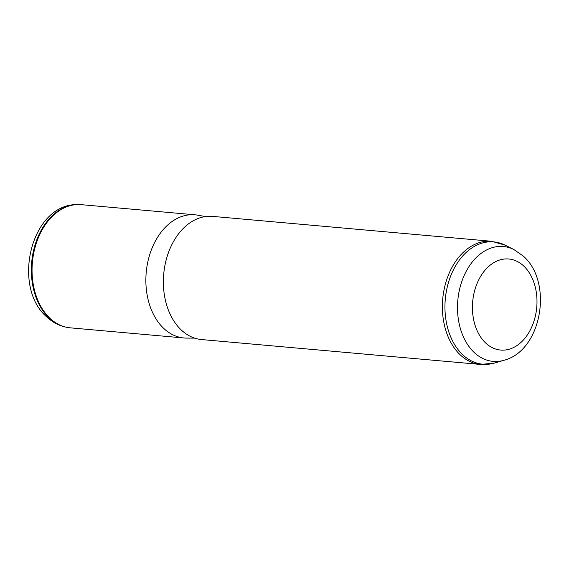 <?xml version="1.0" encoding="UTF-8"?>
<svg xmlns="http://www.w3.org/2000/svg" width="569" height="569" viewBox="0 0 569 569"><rect width="100%" height="100%" fill="white"/><g stroke="black" fill="none" stroke-linecap="round" stroke-linejoin="round"><path stroke-width="0.85" d="M194.612 338.114L186.717 338.107A61.829 43.493 -84.9 0 1 184.029 337.986L70.215 327.829A61.829 43.493 -84.9 0 1 66.481 327.26A61.829 43.493 -84.9 0 1 50.115 318.434A61.829 43.493 -84.9 0 1 34.439 249.819A61.829 43.493 -84.9 0 1 77.434 204.548A61.829 43.493 -84.9 0 1 81.203 204.655L195.025 214.812A61.829 43.493 -84.9 0 1 197.692 215.167L205.466 216.561M184.029 337.986A61.829 43.493 -84.9 0 1 163.936 328.59A61.829 43.493 -84.9 0 1 148.914 257.416A61.829 43.493 -84.9 0 1 195.025 214.812M201.54 339.551A61.829 43.493 -84.9 0 1 181.44 330.155A61.829 43.493 -84.9 0 1 166.425 258.98A61.829 43.493 -84.9 0 1 212.529 216.376L491.545 241.277A61.829 43.493 -84.9 0 0 445.435 283.881A61.829 43.493 -84.9 0 0 460.456 355.056A61.829 43.493 -84.9 0 0 480.549 364.452L201.54 339.551M485.791 343.121A45.712 32.156 -84.9 0 1 478.55 280.19A45.712 32.156 -84.9 0 1 523.629 265.936A45.712 32.156 -84.9 0 1 530.87 328.868A45.712 32.156 -84.9 0 1 485.791 343.121M513.871 249.528L523.302 256.107C553.374 282.16 541.93 350.554 503.992 360.284A57.661 40.555 -84.9 0 1 474.354 352.624A57.661 40.555 -84.9 0 1 462.689 279.08A57.661 40.555 -84.9 0 1 513.871 249.528L504.98 245.104L491.545 241.277M65.734 327.097C58.65 325.518 52.348 322.154 46.829 317.011C11.572 286.911 30.712 204.669 76.666 204.577A61.736 43.429 95.1 0 0 33.742 249.777A61.736 43.429 95.1 0 0 49.389 318.284A61.736 43.429 95.1 0 0 65.734 327.097L66.481 327.26M503.992 360.284L494.454 363.058A61.409 43.194 -84.9 0 1 462.896 354.9A61.409 43.194 -84.9 0 1 450.47 276.577A61.409 43.194 -84.9 0 1 504.98 245.104M76.666 204.577L77.434 204.548M494.454 363.058L480.549 364.452"/></g></svg>
